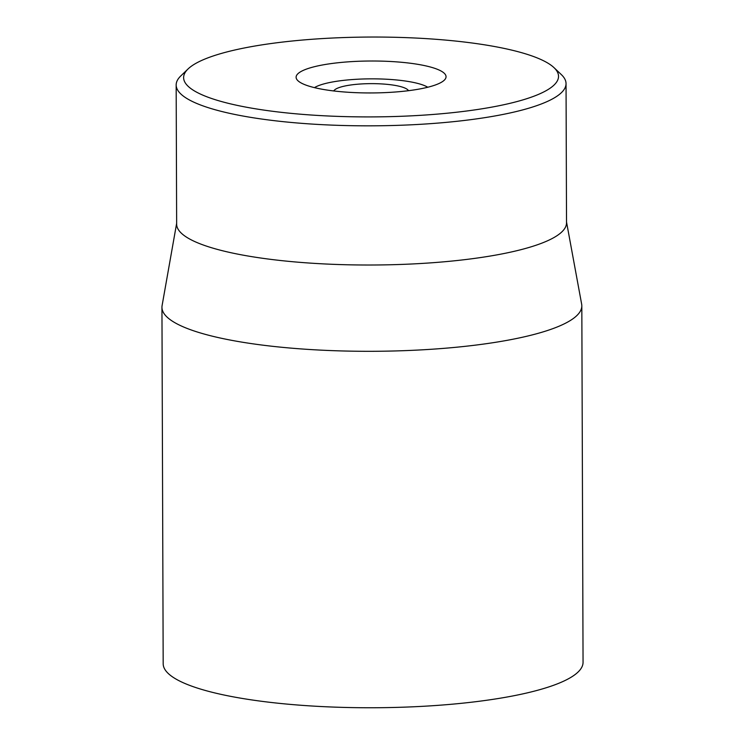 <?xml version="1.0" encoding="UTF-8"?>
<svg xmlns="http://www.w3.org/2000/svg" width="745" height="745" viewBox="0 0 745 745"><rect width="100%" height="100%" fill="white"/><g stroke="black" fill="none" stroke-linecap="round" stroke-linejoin="round"><path stroke-width="1.12" d="M314.446 87.631A59.982 12.777 179.8 0 1 371.085 78.849A59.982 12.777 179.8 0 1 427.779 87.24M301.827 83.328A74.975 15.971 -0.2 0 0 377.603 92.864A74.975 15.971 -0.2 0 0 444.262 80.199A74.975 15.971 -0.2 0 0 371.019 61.006A74.975 15.971 -0.2 0 0 297.916 80.711A74.975 15.971 -0.2 0 0 301.827 83.328M544.195 61.09A187.442 39.932 179.8 0 1 553.982 67.627A187.442 39.932 179.8 0 1 371.215 116.909A187.442 39.932 179.8 0 1 188.113 68.903A187.442 39.932 179.8 0 1 354.75 37.25A187.442 39.932 179.8 0 1 544.195 61.09M161.944 307.312L163.183 663.758A209.941 44.719 -0.2 0 0 373.282 707.75A209.941 44.719 -0.2 0 0 583.056 662.296L581.817 305.85A209.941 44.719 179.8 0 1 412.991 350.299A209.941 44.719 179.8 0 1 177.981 324.373A209.941 44.719 179.8 0 1 161.944 307.312A209.941 44.719 179.8 0 1 162.093 305.59L176.639 223.37M188.113 68.903L180.821 75.906A194.939 41.524 -0.2 0 0 176.165 84.986A194.939 41.524 -0.2 0 0 191.055 100.826A194.939 41.524 -0.2 0 0 409.275 124.899A194.939 41.524 -0.2 0 0 566.042 83.617A194.939 41.524 -0.2 0 0 561.32 74.584L553.982 67.627M176.165 84.986L176.649 224.171A194.939 41.524 -0.2 0 0 191.54 240.011A194.939 41.524 -0.2 0 0 409.759 264.084A194.939 41.524 -0.2 0 0 566.526 222.811L566.042 83.617M566.526 222.01L581.649 304.128A209.941 44.719 179.8 0 1 581.817 305.85M333.825 90.965A37.492 7.99 179.8 0 1 334.533 90.015A37.492 7.99 179.8 0 1 361.865 83.915A37.492 7.99 179.8 0 1 399.357 86.28A37.492 7.99 179.8 0 1 407.711 89.754A37.492 7.99 179.8 0 1 408.428 90.704M334.533 90.015L333.574 90.937M407.711 89.754L408.67 90.666"/></g></svg>
